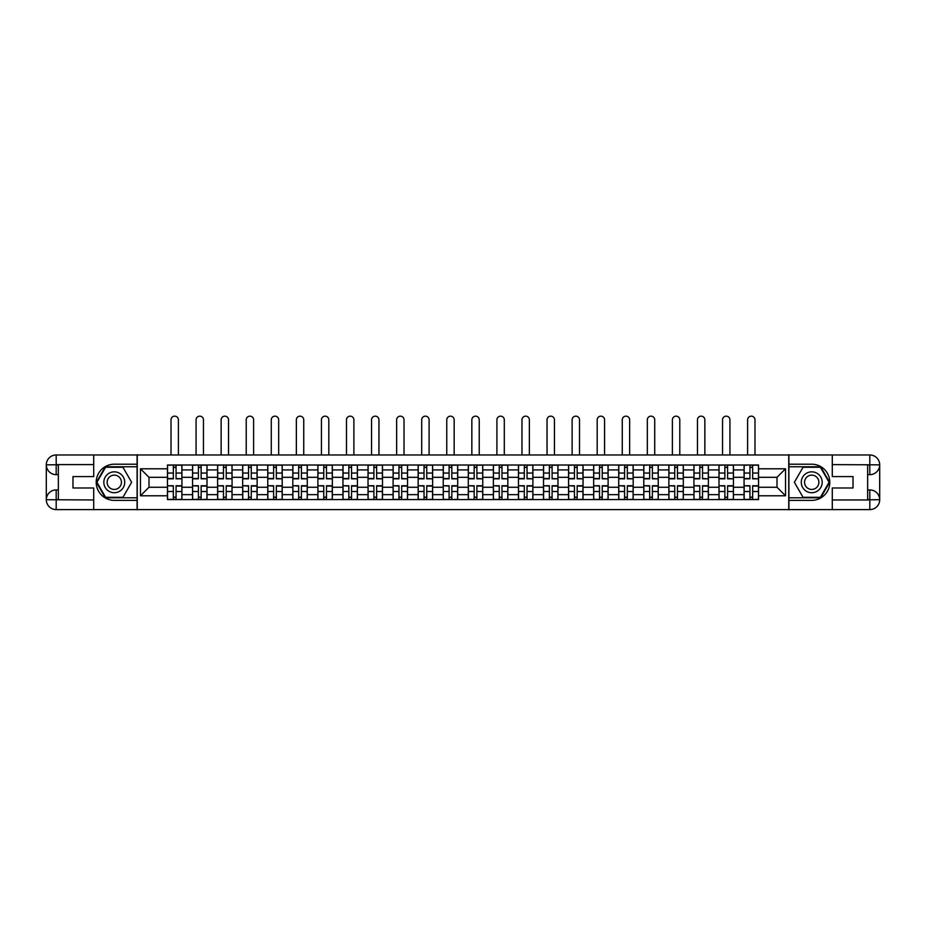 <?xml version="1.0" encoding="UTF-8"?>
<svg xmlns="http://www.w3.org/2000/svg" width="926" height="926" viewBox="0 0 926 926"><rect width="100%" height="100%" fill="white"/><g stroke="black" fill="none" stroke-linecap="round" stroke-linejoin="round"><path stroke-width="1.39" d="M89.371 509.601L836.629 509.601M836.629 454.967L89.371 454.967M192.539 499.565L192.539 469.91L181.936 469.91L181.936 499.565M181.936 469.91L181.936 465.014M192.539 469.91L192.539 465.014M207.007 465.014L207.007 499.565M217.61 499.565L217.61 465.014M232.067 465.014L232.067 499.565M242.681 499.565L242.681 465.014M257.139 465.014L257.139 499.565M267.753 499.565L267.753 465.014M282.21 465.014L282.21 499.565M292.813 499.565L292.813 465.014M307.282 465.014L307.282 499.565M317.884 499.565L317.884 465.014M332.353 465.014L332.353 499.565M342.956 499.565L342.956 465.014M357.424 465.014L357.424 499.565M368.027 499.565L368.027 465.014M382.484 465.014L382.484 499.565M393.099 499.565L393.099 465.014M407.556 465.014L407.556 499.565M418.158 499.565L418.158 465.014M432.627 465.014L432.627 499.565M443.23 499.565L443.23 465.014M457.699 465.014L457.699 499.565M468.301 499.565L468.301 465.014M482.77 465.014L482.77 499.565M493.373 499.565L493.373 465.014M507.842 465.014L507.842 499.565M518.444 499.565L518.444 465.014M532.901 465.014L532.901 499.565M543.516 499.565L543.516 465.014M557.973 465.014L557.973 499.565M568.576 499.565L568.576 465.014M583.044 465.014L583.044 499.565M593.647 499.565L593.647 465.014M608.116 465.014L608.116 499.565M618.718 499.565L618.718 465.014M633.187 465.014L633.187 499.565M643.79 499.565L643.79 465.014M658.247 465.014L658.247 499.565M668.861 499.565L668.861 465.014M683.319 465.014L683.319 499.565M693.933 499.565L693.933 465.014M708.39 465.014L708.39 499.565M718.993 499.565L718.993 465.014M733.461 465.014L733.461 499.565M744.064 499.565L744.064 465.014M744.064 487.261L733.461 487.261M718.993 487.261L708.39 487.261M693.933 487.261L683.319 487.261M668.861 487.261L658.247 487.261M643.79 487.261L633.187 487.261M618.718 487.261L608.116 487.261M593.647 487.261L583.044 487.261M568.576 487.261L557.973 487.261M543.516 487.261L532.901 487.261M518.444 487.261L507.842 487.261M493.373 487.261L482.77 487.261M468.301 487.261L457.699 487.261M443.23 487.261L432.627 487.261M418.158 487.261L407.556 487.261M393.099 487.261L382.484 487.261M368.027 487.261L357.424 487.261M342.956 487.261L332.353 487.261M317.884 487.261L307.282 487.261M292.813 487.261L282.21 487.261M267.753 487.261L257.139 487.261M242.681 487.261L232.067 487.261M217.61 487.261L207.007 487.261M192.539 487.261L181.936 487.261M744.064 477.307L733.461 477.307M718.993 477.307L708.39 477.307M693.933 477.307L683.319 477.307M668.861 477.307L658.247 477.307M643.79 477.307L633.187 477.307M618.718 477.307L608.116 477.307M593.647 477.307L583.044 477.307M568.576 477.307L557.973 477.307M543.516 477.307L532.901 477.307M518.444 477.307L507.842 477.307M493.373 477.307L482.77 477.307M468.301 477.307L457.699 477.307M443.23 477.307L432.627 477.307M418.158 477.307L407.556 477.307M393.099 477.307L382.484 477.307M368.027 477.307L357.424 477.307M342.956 477.307L332.353 477.307M317.884 477.307L307.282 477.307M292.813 477.307L282.21 477.307M267.753 477.307L257.139 477.307M242.681 477.307L232.067 477.307M217.61 477.307L207.007 477.307M192.539 477.307L181.936 477.307M148.993 487.261L167.467 487.261L167.467 477.307L148.993 477.307L148.993 487.261L140.474 495.78L140.474 468.787L167.467 468.787L167.467 477.307M758.533 477.307L758.533 487.261L777.007 487.261L777.007 477.307L758.533 477.307L758.533 465.014L167.467 465.014L167.467 468.787M758.533 468.787L785.526 468.787L785.526 495.78L758.533 495.78L758.533 487.261M167.467 487.261L167.467 499.565L758.533 499.565L758.533 495.78M167.467 495.78L140.474 495.78M788.744 509.844L788.744 454.724M137.256 509.844L137.256 454.724M176.067 497.146L173.336 497.146M173.336 467.422L176.067 467.422M201.139 497.146L198.407 497.146M198.407 467.422L201.139 467.422M226.21 497.146L223.479 497.146M223.479 467.422L226.21 467.422M251.27 497.146L248.538 497.146M248.538 467.422L251.27 467.422M276.342 497.146L273.61 497.146M273.61 467.422L276.342 467.422M301.413 497.146L298.681 497.146M298.681 467.422L301.413 467.422M326.484 497.146L323.753 497.146M323.753 467.422L326.484 467.422M351.556 497.146L348.824 497.146M348.824 467.422L351.556 467.422M376.627 497.146L373.896 497.146M373.896 467.422L376.627 467.422M401.687 497.146L398.956 497.146M398.956 467.422L401.687 467.422M426.759 497.146L424.027 497.146M424.027 467.422L426.759 467.422M451.83 497.146L449.098 497.146M449.098 467.422L451.83 467.422M476.902 497.146L474.17 497.146M474.17 467.422L476.902 467.422M501.973 497.146L499.241 497.146M499.241 467.422L501.973 467.422M527.044 497.146L524.313 497.146M524.313 467.422L527.044 467.422M552.104 497.146L549.373 497.146M549.373 467.422L552.104 467.422M577.176 497.146L574.444 497.146M574.444 467.422L577.176 467.422M602.247 497.146L599.516 497.146M599.516 467.422L602.247 467.422M627.319 497.146L624.587 497.146M624.587 467.422L627.319 467.422M652.39 497.146L649.658 497.146M649.658 467.422L652.39 467.422M677.462 497.146L674.73 497.146M674.73 467.422L677.462 467.422M702.521 497.146L699.79 497.146M699.79 467.422L702.521 467.422M727.593 497.146L724.861 497.146M724.861 467.422L727.593 467.422M752.664 497.146L749.933 497.146M749.933 467.422L752.664 467.422M140.474 468.787L148.993 477.307M777.007 487.261L785.526 495.78M777.007 477.307L785.526 468.787M178.394 454.724L178.394 419.848A3.692 3.692 0 0 0 174.701 416.156A3.692 3.692 0 0 0 171.009 419.848L171.009 454.724M176.067 478.487L181.855 478.835L176.067 478.835L176.067 465.165L181.855 465.165L178.637 465.165M181.855 478.487L181.855 465.165M173.336 467.26L176.067 467.26M170.766 465.165L167.548 465.165L167.548 478.835L173.336 478.835L173.336 465.165L178.394 465.014M167.548 465.165L171.009 465.014M173.336 486.081L167.548 485.745L173.336 485.745L173.336 499.403L167.548 499.403L170.766 499.403M167.548 486.081L167.548 499.403M176.067 497.308L173.336 497.308M178.637 499.403L181.855 499.403L181.855 485.745L176.067 485.745L176.067 499.403L171.009 499.403M181.855 499.403L178.394 499.403M203.465 454.724L203.465 419.848A3.692 3.692 0 0 0 199.773 416.156A3.692 3.692 0 0 0 196.069 419.848L196.069 454.724M201.139 478.487L206.926 478.835L201.139 478.835L201.139 465.165L206.926 465.165L203.708 465.165M206.926 478.487L206.926 465.165M198.407 467.26L201.139 467.26M195.837 465.165L192.62 465.165L192.62 478.835L198.407 478.835L198.407 465.165L203.465 465.014M192.62 465.165L196.069 465.014M228.537 454.724L228.537 419.848A3.692 3.692 0 0 0 224.844 416.156A3.692 3.692 0 0 0 221.14 419.848L221.14 454.724M226.21 478.487L231.986 478.835L226.21 478.835L226.21 465.165L231.986 465.165L228.78 465.165M231.986 478.487L231.986 465.165M223.479 467.26L226.21 467.26M220.897 465.165L217.691 465.165L217.691 478.835L223.479 478.835L223.479 465.165L228.537 465.014M217.691 465.165L221.14 465.014M58.35 474.656L56.185 474.656A9.885 9.885 0 0 1 46.3 464.852A9.885 9.885 0 0 1 56.185 454.967L137.094 454.967L137.094 464.204L114.28 464.204A18.08 18.08 0 0 0 96.2 482.284A18.08 18.08 0 0 0 114.28 500.364L137.094 500.364L137.094 509.601L56.185 509.601A9.885 9.885 0 0 1 46.3 499.716A9.885 9.885 0 0 1 56.185 489.912L58.35 489.912M137.094 500.364L137.094 464.204M93.711 454.967L93.711 476.577L72.98 476.577L72.98 487.99L93.711 487.99L93.711 509.601M93.711 464.609L56.185 464.609L56.185 474.656A9.885 9.885 0 0 1 46.3 464.852L46.3 499.716L93.711 499.959M56.185 499.959L56.185 509.601A9.885 9.885 0 0 1 46.3 499.716A9.885 9.885 0 0 1 56.185 489.912L56.185 499.565L58.35 499.565L58.35 465.014L56.185 465.014M137.094 466.773L105.321 466.773L96.373 482.284L105.321 497.794L137.094 497.794M56.185 474.656A9.885 9.885 0 0 1 46.3 464.852L55.93 464.771M867.65 489.912L869.815 489.912A9.885 9.885 0 0 1 879.7 499.716A9.885 9.885 0 0 1 869.815 509.601L788.906 509.601L788.906 500.364L811.72 500.364A18.08 18.08 0 0 0 829.8 482.284A18.08 18.08 0 0 0 811.72 464.204L788.906 464.204L788.906 454.967L869.815 454.967A9.885 9.885 0 0 1 879.7 464.852A9.885 9.885 0 0 1 869.815 474.656L867.65 474.656M788.906 464.204L788.906 500.364M832.289 509.601L832.289 487.99L853.02 487.99L853.02 476.577L832.289 476.577L832.289 454.967M832.289 499.959L869.815 499.959L869.815 489.912A9.885 9.885 0 0 1 879.7 499.716L879.7 464.852L832.289 464.609M869.815 464.609L869.815 454.967A9.885 9.885 0 0 1 879.7 464.852A9.885 9.885 0 0 1 869.815 474.656L869.815 465.014L867.65 465.014L867.65 499.565L869.815 499.565M788.906 497.794L820.679 497.794L829.627 482.284L820.679 466.773L788.906 466.773M869.815 489.912A9.885 9.885 0 0 1 879.7 499.716L870.07 499.797M103.828 482.284A10.441 10.441 0 0 0 114.28 492.725A10.441 10.441 0 0 0 124.721 482.284A10.441 10.441 0 0 0 114.28 471.843A10.441 10.441 0 0 0 103.828 482.284M107.127 482.284A7.153 7.153 0 0 0 114.28 489.437A7.153 7.153 0 0 0 121.433 482.284A7.153 7.153 0 0 0 114.28 475.131A7.153 7.153 0 0 0 107.127 482.284M122.95 467.26L131.631 482.284L122.95 497.308L105.599 497.308L96.929 482.284L105.599 467.26L122.95 467.26M801.279 482.284A10.441 10.441 0 0 0 811.72 492.725A10.441 10.441 0 0 0 822.172 482.284A10.441 10.441 0 0 0 811.72 471.843A10.441 10.441 0 0 0 801.279 482.284M804.567 482.284A7.153 7.153 0 0 0 811.72 489.437A7.153 7.153 0 0 0 818.873 482.284A7.153 7.153 0 0 0 811.72 475.131A7.153 7.153 0 0 0 804.567 482.284M820.401 467.26L829.071 482.284L820.401 497.308L803.05 497.308L794.369 482.284L803.05 467.26L820.401 467.26M198.407 486.081L192.62 485.745L198.407 485.745L198.407 499.403L192.62 499.403L195.837 499.403M192.62 486.081L192.62 499.403M201.139 497.308L198.407 497.308M203.708 499.403L206.926 499.403L206.926 485.745L201.139 485.745L201.139 499.403L196.069 499.403M206.926 499.403L203.465 499.403M223.479 486.081L217.691 485.745L223.479 485.745L223.479 499.403L217.691 499.403L220.897 499.403M217.691 486.081L217.691 499.403M226.21 497.308L223.479 497.308M228.78 499.403L231.986 499.403L231.986 485.745L226.21 485.745L226.21 499.403L221.14 499.403M231.986 499.403L228.537 499.403M253.608 454.724L253.608 419.848A3.692 3.692 0 0 0 249.904 416.156A3.692 3.692 0 0 0 246.212 419.848L246.212 454.724M251.27 478.487L257.058 478.835L251.27 478.835L251.27 465.165L257.058 465.165L253.851 465.165M257.058 478.487L257.058 465.165M248.538 467.26L251.27 467.26M245.969 465.165L242.762 465.165L242.762 478.835L248.538 478.835L248.538 465.165L253.608 465.014M242.762 465.165L246.212 465.014M278.68 454.724L278.68 419.848A3.692 3.692 0 0 0 274.976 416.156A3.692 3.692 0 0 0 271.283 419.848L271.283 454.724M276.342 478.487L282.129 478.835L276.342 478.835L276.342 465.165L282.129 465.165L278.911 465.165M282.129 478.487L282.129 465.165M273.61 467.26L276.342 467.26M271.04 465.165L267.822 465.165L267.822 478.835L273.61 478.835L273.61 465.165L278.68 465.014M267.822 465.165L271.283 465.014M303.74 454.724L303.74 419.848A3.692 3.692 0 0 0 300.047 416.156A3.692 3.692 0 0 0 296.355 419.848L296.355 454.724M301.413 478.487L307.2 478.835L301.413 478.835L301.413 465.165L307.2 465.165L303.983 465.165M307.2 478.487L307.2 465.165M298.681 467.26L301.413 467.26M296.112 465.165L292.894 465.165L292.894 478.835L298.681 478.835L298.681 465.165L303.74 465.014M292.894 465.165L296.355 465.014M248.538 486.081L242.762 485.745L248.538 485.745L248.538 499.403L242.762 499.403L245.969 499.403M242.762 486.081L242.762 499.403M251.27 497.308L248.538 497.308M253.851 499.403L257.058 499.403L257.058 485.745L251.27 485.745L251.27 499.403L246.212 499.403M257.058 499.403L253.608 499.403M273.61 486.081L267.822 485.745L273.61 485.745L273.61 499.403L267.822 499.403L271.04 499.403M267.822 486.081L267.822 499.403M276.342 497.308L273.61 497.308M278.911 499.403L282.129 499.403L282.129 485.745L276.342 485.745L276.342 499.403L271.283 499.403M282.129 499.403L278.68 499.403M298.681 486.081L292.894 485.745L298.681 485.745L298.681 499.403L292.894 499.403L296.112 499.403M292.894 486.081L292.894 499.403M301.413 497.308L298.681 497.308M303.983 499.403L307.2 499.403L307.2 485.745L301.413 485.745L301.413 499.403L296.355 499.403M307.2 499.403L303.74 499.403M328.811 454.724L328.811 419.848A3.692 3.692 0 0 0 325.119 416.156A3.692 3.692 0 0 0 321.426 419.848L321.426 454.724M326.484 478.487L332.272 478.835L326.484 478.835L326.484 465.165L332.272 465.165L329.054 465.165M332.272 478.487L332.272 465.165M323.753 467.26L326.484 467.26M321.183 465.165L317.965 465.165L317.965 478.835L323.753 478.835L323.753 465.165L328.811 465.014M317.965 465.165L321.426 465.014M323.753 486.081L317.965 485.745L323.753 485.745L323.753 499.403L317.965 499.403L321.183 499.403M317.965 486.081L317.965 499.403M326.484 497.308L323.753 497.308M329.054 499.403L332.272 499.403L332.272 485.745L326.484 485.745L326.484 499.403L321.426 499.403M332.272 499.403L328.811 499.403M353.882 454.724L353.882 419.848A3.692 3.692 0 0 0 350.19 416.156A3.692 3.692 0 0 0 346.486 419.848L346.486 454.724M351.556 478.487L357.343 478.835L351.556 478.835L351.556 465.165L357.343 465.165L354.126 465.165M357.343 478.487L357.343 465.165M348.824 467.26L351.556 467.26M346.255 465.165L343.037 465.165L343.037 478.835L348.824 478.835L348.824 465.165L353.882 465.014M343.037 465.165L346.486 465.014M348.824 486.081L343.037 485.745L348.824 485.745L348.824 499.403L343.037 499.403L346.255 499.403M343.037 486.081L343.037 499.403M351.556 497.308L348.824 497.308M354.126 499.403L357.343 499.403L357.343 485.745L351.556 485.745L351.556 499.403L346.486 499.403M357.343 499.403L353.882 499.403M378.954 454.724L378.954 419.848A3.692 3.692 0 0 0 375.261 416.156A3.692 3.692 0 0 0 371.558 419.848L371.558 454.724M376.627 478.487L382.403 478.835L376.627 478.835L376.627 465.165L382.403 465.165L379.197 465.165M382.403 478.487L382.403 465.165M373.896 467.26L376.627 467.26M371.314 465.165L368.108 465.165L368.108 478.835L373.896 478.835L373.896 465.165L378.954 465.014M368.108 465.165L371.558 465.014M373.896 486.081L368.108 485.745L373.896 485.745L373.896 499.403L368.108 499.403L371.314 499.403M368.108 486.081L368.108 499.403M376.627 497.308L373.896 497.308M379.197 499.403L382.403 499.403L382.403 485.745L376.627 485.745L376.627 499.403L371.558 499.403M382.403 499.403L378.954 499.403M404.025 454.724L404.025 419.848A3.692 3.692 0 0 0 400.321 416.156A3.692 3.692 0 0 0 396.629 419.848L396.629 454.724M401.687 478.487L407.475 478.835L401.687 478.835L401.687 465.165L407.475 465.165L404.268 465.165M407.475 478.487L407.475 465.165M398.956 467.26L401.687 467.26M396.386 465.165L393.18 465.165L393.18 478.835L398.956 478.835L398.956 465.165L404.025 465.014M393.18 465.165L396.629 465.014M398.956 486.081L393.18 485.745L398.956 485.745L398.956 499.403L393.18 499.403L396.386 499.403M393.18 486.081L393.18 499.403M401.687 497.308L398.956 497.308M404.268 499.403L407.475 499.403L407.475 485.745L401.687 485.745L401.687 499.403L396.629 499.403M407.475 499.403L404.025 499.403M429.097 454.724L429.097 419.848A3.692 3.692 0 0 0 425.393 416.156A3.692 3.692 0 0 0 421.7 419.848L421.7 454.724M426.759 478.487L432.546 478.835L426.759 478.835L426.759 465.165L432.546 465.165L429.328 465.165M432.546 478.487L432.546 465.165M424.027 467.26L426.759 467.26M421.457 465.165L418.239 465.165L418.239 478.835L424.027 478.835L424.027 465.165L429.097 465.014M418.239 465.165L421.7 465.014M424.027 486.081L418.239 485.745L424.027 485.745L424.027 499.403L418.239 499.403L421.457 499.403M418.239 486.081L418.239 499.403M426.759 497.308L424.027 497.308M429.328 499.403L432.546 499.403L432.546 485.745L426.759 485.745L426.759 499.403L421.7 499.403M432.546 499.403L429.097 499.403M454.157 454.724L454.157 419.848A3.692 3.692 0 0 0 450.464 416.156A3.692 3.692 0 0 0 446.772 419.848L446.772 454.724M451.83 478.487L457.618 478.835L451.83 478.835L451.83 465.165L457.618 465.165L454.4 465.165M457.618 478.487L457.618 465.165M449.098 467.26L451.83 467.26M446.529 465.165L443.311 465.165L443.311 478.835L449.098 478.835L449.098 465.165L454.157 465.014M443.311 465.165L446.772 465.014M449.098 486.081L443.311 485.745L449.098 485.745L449.098 499.403L443.311 499.403L446.529 499.403M443.311 486.081L443.311 499.403M451.83 497.308L449.098 497.308M454.4 499.403L457.618 499.403L457.618 485.745L451.83 485.745L451.83 499.403L446.772 499.403M457.618 499.403L454.157 499.403M479.228 454.724L479.228 419.848A3.692 3.692 0 0 0 475.536 416.156A3.692 3.692 0 0 0 471.843 419.848L471.843 454.724M476.902 478.487L482.689 478.835L476.902 478.835L476.902 465.165L482.689 465.165L479.471 465.165M482.689 478.487L482.689 465.165M474.17 467.26L476.902 467.26M471.6 465.165L468.382 465.165L468.382 478.835L474.17 478.835L474.17 465.165L479.228 465.014M468.382 465.165L471.843 465.014M474.17 486.081L468.382 485.745L474.17 485.745L474.17 499.403L468.382 499.403L471.6 499.403M468.382 486.081L468.382 499.403M476.902 497.308L474.17 497.308M479.471 499.403L482.689 499.403L482.689 485.745L476.902 485.745L476.902 499.403L471.843 499.403M482.689 499.403L479.228 499.403M504.3 454.724L504.3 419.848A3.692 3.692 0 0 0 500.607 416.156A3.692 3.692 0 0 0 496.903 419.848L496.903 454.724M501.973 478.487L507.761 478.835L501.973 478.835L501.973 465.165L507.761 465.165L504.543 465.165M507.761 478.487L507.761 465.165M499.241 467.26L501.973 467.26M496.672 465.165L493.454 465.165L493.454 478.835L499.241 478.835L499.241 465.165L504.3 465.014M493.454 465.165L496.903 465.014M499.241 486.081L493.454 485.745L499.241 485.745L499.241 499.403L493.454 499.403L496.672 499.403M493.454 486.081L493.454 499.403M501.973 497.308L499.241 497.308M504.543 499.403L507.761 499.403L507.761 485.745L501.973 485.745L501.973 499.403L496.903 499.403M507.761 499.403L504.3 499.403M529.371 454.724L529.371 419.848A3.692 3.692 0 0 0 525.679 416.156A3.692 3.692 0 0 0 521.975 419.848L521.975 454.724M527.044 478.487L532.82 478.835L527.044 478.835L527.044 465.165L532.82 465.165L529.614 465.165M532.82 478.487L532.82 465.165M524.313 467.26L527.044 467.26M521.732 465.165L518.525 465.165L518.525 478.835L524.313 478.835L524.313 465.165L529.371 465.014M518.525 465.165L521.975 465.014M524.313 486.081L518.525 485.745L524.313 485.745L524.313 499.403L518.525 499.403L521.732 499.403M518.525 486.081L518.525 499.403M527.044 497.308L524.313 497.308M529.614 499.403L532.82 499.403L532.82 485.745L527.044 485.745L527.044 499.403L521.975 499.403M532.82 499.403L529.371 499.403M554.442 454.724L554.442 419.848A3.692 3.692 0 0 0 550.739 416.156A3.692 3.692 0 0 0 547.046 419.848L547.046 454.724M552.104 478.487L557.892 478.835L552.104 478.835L552.104 465.165L557.892 465.165L554.686 465.165M557.892 478.487L557.892 465.165M549.373 467.26L552.104 467.26M546.803 465.165L543.597 465.165L543.597 478.835L549.373 478.835L549.373 465.165L554.442 465.014M543.597 465.165L547.046 465.014M549.373 486.081L543.597 485.745L549.373 485.745L549.373 499.403L543.597 499.403L546.803 499.403M543.597 486.081L543.597 499.403M552.104 497.308L549.373 497.308M554.686 499.403L557.892 499.403L557.892 485.745L552.104 485.745L552.104 499.403L547.046 499.403M557.892 499.403L554.442 499.403M579.514 454.724L579.514 419.848A3.692 3.692 0 0 0 575.81 416.156A3.692 3.692 0 0 0 572.118 419.848L572.118 454.724M577.176 478.487L582.963 478.835L577.176 478.835L577.176 465.165L582.963 465.165L579.745 465.165M582.963 478.487L582.963 465.165M574.444 467.26L577.176 467.26M571.874 465.165L568.657 465.165L568.657 478.835L574.444 478.835L574.444 465.165L579.514 465.014M568.657 465.165L572.118 465.014M574.444 486.081L568.657 485.745L574.444 485.745L574.444 499.403L568.657 499.403L571.874 499.403M568.657 486.081L568.657 499.403M577.176 497.308L574.444 497.308M579.745 499.403L582.963 499.403L582.963 485.745L577.176 485.745L577.176 499.403L572.118 499.403M582.963 499.403L579.514 499.403M604.574 454.724L604.574 419.848A3.692 3.692 0 0 0 600.881 416.156A3.692 3.692 0 0 0 597.189 419.848L597.189 454.724M602.247 478.487L608.035 478.835L602.247 478.835L602.247 465.165L608.035 465.165L604.817 465.165M608.035 478.487L608.035 465.165M599.516 467.26L602.247 467.26M596.946 465.165L593.728 465.165L593.728 478.835L599.516 478.835L599.516 465.165L604.574 465.014M593.728 465.165L597.189 465.014M599.516 486.081L593.728 485.745L599.516 485.745L599.516 499.403L593.728 499.403L596.946 499.403M593.728 486.081L593.728 499.403M602.247 497.308L599.516 497.308M604.817 499.403L608.035 499.403L608.035 485.745L602.247 485.745L602.247 499.403L597.189 499.403M608.035 499.403L604.574 499.403M629.645 454.724L629.645 419.848A3.692 3.692 0 0 0 625.953 416.156A3.692 3.692 0 0 0 622.26 419.848L622.26 454.724M627.319 478.487L633.106 478.835L627.319 478.835L627.319 465.165L633.106 465.165L629.888 465.165M633.106 478.487L633.106 465.165M624.587 467.26L627.319 467.26M622.017 465.165L618.799 465.165L618.799 478.835L624.587 478.835L624.587 465.165L629.645 465.014M618.799 465.165L622.26 465.014M624.587 486.081L618.799 485.745L624.587 485.745L624.587 499.403L618.799 499.403L622.017 499.403M618.799 486.081L618.799 499.403M627.319 497.308L624.587 497.308M629.888 499.403L633.106 499.403L633.106 485.745L627.319 485.745L627.319 499.403L622.26 499.403M633.106 499.403L629.645 499.403M654.717 454.724L654.717 419.848A3.692 3.692 0 0 0 651.024 416.156A3.692 3.692 0 0 0 647.32 419.848L647.32 454.724M652.39 478.487L658.178 478.835L652.39 478.835L652.39 465.165L658.178 465.165L654.96 465.165M658.178 478.487L658.178 465.165M649.658 467.26L652.39 467.26M647.089 465.165L643.871 465.165L643.871 478.835L649.658 478.835L649.658 465.165L654.717 465.014M643.871 465.165L647.32 465.014M649.658 486.081L643.871 485.745L649.658 485.745L649.658 499.403L643.871 499.403L647.089 499.403M643.871 486.081L643.871 499.403M652.39 497.308L649.658 497.308M654.96 499.403L658.178 499.403L658.178 485.745L652.39 485.745L652.39 499.403L647.32 499.403M658.178 499.403L654.717 499.403M679.788 454.724L679.788 419.848A3.692 3.692 0 0 0 676.096 416.156A3.692 3.692 0 0 0 672.392 419.848L672.392 454.724M677.462 478.487L683.238 478.835L677.462 478.835L677.462 465.165L683.238 465.165L680.031 465.165M683.238 478.487L683.238 465.165M674.73 467.26L677.462 467.26M672.149 465.165L668.942 465.165L668.942 478.835L674.73 478.835L674.73 465.165L679.788 465.014M668.942 465.165L672.392 465.014M674.73 486.081L668.942 485.745L674.73 485.745L674.73 499.403L668.942 499.403L672.149 499.403M668.942 486.081L668.942 499.403M677.462 497.308L674.73 497.308M680.031 499.403L683.238 499.403L683.238 485.745L677.462 485.745L677.462 499.403L672.392 499.403M683.238 499.403L679.788 499.403M704.86 454.724L704.86 419.848A3.692 3.692 0 0 0 701.156 416.156A3.692 3.692 0 0 0 697.463 419.848L697.463 454.724M702.521 478.487L708.309 478.835L702.521 478.835L702.521 465.165L708.309 465.165L705.103 465.165M708.309 478.487L708.309 465.165M699.79 467.26L702.521 467.26M697.22 465.165L694.014 465.165L694.014 478.835L699.79 478.835L699.79 465.165L704.86 465.014M694.014 465.165L697.463 465.014M699.79 486.081L694.014 485.745L699.79 485.745L699.79 499.403L694.014 499.403L697.22 499.403M694.014 486.081L694.014 499.403M702.521 497.308L699.79 497.308M705.103 499.403L708.309 499.403L708.309 485.745L702.521 485.745L702.521 499.403L697.463 499.403M708.309 499.403L704.86 499.403M729.931 454.724L729.931 419.848A3.692 3.692 0 0 0 726.227 416.156A3.692 3.692 0 0 0 722.535 419.848L722.535 454.724M727.593 478.487L733.38 478.835L727.593 478.835L727.593 465.165L733.38 465.165L730.163 465.165M733.38 478.487L733.38 465.165M724.861 467.26L727.593 467.26M722.292 465.165L719.074 465.165L719.074 478.835L724.861 478.835L724.861 465.165L729.931 465.014M719.074 465.165L722.535 465.014M724.861 486.081L719.074 485.745L724.861 485.745L724.861 499.403L719.074 499.403L722.292 499.403M719.074 486.081L719.074 499.403M727.593 497.308L724.861 497.308M730.163 499.403L733.38 499.403L733.38 485.745L727.593 485.745L727.593 499.403L722.535 499.403M733.38 499.403L729.931 499.403M754.991 454.724L754.991 419.848A3.692 3.692 0 0 0 751.299 416.156A3.692 3.692 0 0 0 747.606 419.848L747.606 454.724M752.664 478.487L758.452 478.835L752.664 478.835L752.664 465.165L758.452 465.165L755.234 465.165M758.452 478.487L758.452 465.165M749.933 467.26L752.664 467.26M747.363 465.165L744.145 465.165L744.145 478.835L749.933 478.835L749.933 465.165L754.991 465.014M744.145 465.165L747.606 465.014M749.933 486.081L744.145 485.745L749.933 485.745L749.933 499.403L744.145 499.403L747.363 499.403M744.145 486.081L744.145 499.403M752.664 497.308L749.933 497.308M755.234 499.403L758.452 499.403L758.452 485.745L752.664 485.745L752.664 499.403L747.606 499.403M758.452 499.403L754.991 499.403M718.993 469.91L708.39 469.91M693.933 469.91L683.319 469.91M668.861 469.91L658.247 469.91M643.79 469.91L633.187 469.91M618.718 469.91L608.116 469.91M593.647 469.91L583.044 469.91M568.576 469.91L557.973 469.91M543.516 469.91L532.901 469.91M518.444 469.91L507.842 469.91M493.373 469.91L482.77 469.91M468.301 469.91L457.699 469.91M443.23 469.91L432.627 469.91M418.158 469.91L407.556 469.91M393.099 469.91L382.484 469.91M368.027 469.91L357.424 469.91M342.956 469.91L332.353 469.91M317.884 469.91L307.282 469.91M292.813 469.91L282.21 469.91M267.753 469.91L257.139 469.91M242.681 469.91L232.067 469.91M217.61 469.91L207.007 469.91M744.064 469.91L733.461 469.91M718.993 494.658L708.39 494.658M693.933 494.658L683.319 494.658M668.861 494.658L658.247 494.658M643.79 494.658L633.187 494.658M618.718 494.658L608.116 494.658M593.647 494.658L583.044 494.658M568.576 494.658L557.973 494.658M543.516 494.658L532.901 494.658M518.444 494.658L507.842 494.658M493.373 494.658L482.77 494.658M468.301 494.658L457.699 494.658M443.23 494.658L432.627 494.658M418.158 494.658L407.556 494.658M393.099 494.658L382.484 494.658M368.027 494.658L357.424 494.658M342.956 494.658L332.353 494.658M317.884 494.658L307.282 494.658M292.813 494.658L282.21 494.658M267.753 494.658L257.139 494.658M242.681 494.658L232.067 494.658M217.61 494.658L207.007 494.658M192.539 494.658L181.936 494.658M744.064 494.658L733.461 494.658M176.067 473.059L181.855 473.059M167.548 478.487L173.336 478.487M167.548 473.059L173.336 473.059M173.336 491.509L167.548 491.509M181.855 486.081L176.067 486.081M181.855 491.509L176.067 491.509M201.139 473.059L206.926 473.059M192.62 478.487L198.407 478.487M192.62 473.059L198.407 473.059M226.21 473.059L231.986 473.059M217.691 478.487L223.479 478.487M217.691 473.059L223.479 473.059M46.3 499.716A9.885 9.885 0 0 1 56.185 489.912M46.3 464.852A9.885 9.885 0 0 1 56.185 454.967L56.185 464.609M879.7 464.852A9.885 9.885 0 0 1 869.815 474.656M879.7 499.716A9.885 9.885 0 0 1 869.815 509.601L869.815 499.959M198.407 491.509L192.62 491.509M206.926 486.081L201.139 486.081M206.926 491.509L201.139 491.509M223.479 491.509L217.691 491.509M231.986 486.081L226.21 486.081M231.986 491.509L226.21 491.509M251.27 473.059L257.058 473.059M242.762 478.487L248.538 478.487M242.762 473.059L248.538 473.059M276.342 473.059L282.129 473.059M267.822 478.487L273.61 478.487M267.822 473.059L273.61 473.059M301.413 473.059L307.2 473.059M292.894 478.487L298.681 478.487M292.894 473.059L298.681 473.059M248.538 491.509L242.762 491.509M257.058 486.081L251.27 486.081M257.058 491.509L251.27 491.509M273.61 491.509L267.822 491.509M282.129 486.081L276.342 486.081M282.129 491.509L276.342 491.509M298.681 491.509L292.894 491.509M307.2 486.081L301.413 486.081M307.2 491.509L301.413 491.509M326.484 473.059L332.272 473.059M317.965 478.487L323.753 478.487M317.965 473.059L323.753 473.059M323.753 491.509L317.965 491.509M332.272 486.081L326.484 486.081M332.272 491.509L326.484 491.509M351.556 473.059L357.343 473.059M343.037 478.487L348.824 478.487M343.037 473.059L348.824 473.059M348.824 491.509L343.037 491.509M357.343 486.081L351.556 486.081M357.343 491.509L351.556 491.509M376.627 473.059L382.403 473.059M368.108 478.487L373.896 478.487M368.108 473.059L373.896 473.059M373.896 491.509L368.108 491.509M382.403 486.081L376.627 486.081M382.403 491.509L376.627 491.509M401.687 473.059L407.475 473.059M393.18 478.487L398.956 478.487M393.18 473.059L398.956 473.059M398.956 491.509L393.18 491.509M407.475 486.081L401.687 486.081M407.475 491.509L401.687 491.509M426.759 473.059L432.546 473.059M418.239 478.487L424.027 478.487M418.239 473.059L424.027 473.059M424.027 491.509L418.239 491.509M432.546 486.081L426.759 486.081M432.546 491.509L426.759 491.509M451.83 473.059L457.618 473.059M443.311 478.487L449.098 478.487M443.311 473.059L449.098 473.059M449.098 491.509L443.311 491.509M457.618 486.081L451.83 486.081M457.618 491.509L451.83 491.509M476.902 473.059L482.689 473.059M468.382 478.487L474.17 478.487M468.382 473.059L474.17 473.059M474.17 491.509L468.382 491.509M482.689 486.081L476.902 486.081M482.689 491.509L476.902 491.509M501.973 473.059L507.761 473.059M493.454 478.487L499.241 478.487M493.454 473.059L499.241 473.059M499.241 491.509L493.454 491.509M507.761 486.081L501.973 486.081M507.761 491.509L501.973 491.509M527.044 473.059L532.82 473.059M518.525 478.487L524.313 478.487M518.525 473.059L524.313 473.059M524.313 491.509L518.525 491.509M532.82 486.081L527.044 486.081M532.82 491.509L527.044 491.509M552.104 473.059L557.892 473.059M543.597 478.487L549.373 478.487M543.597 473.059L549.373 473.059M549.373 491.509L543.597 491.509M557.892 486.081L552.104 486.081M557.892 491.509L552.104 491.509M577.176 473.059L582.963 473.059M568.657 478.487L574.444 478.487M568.657 473.059L574.444 473.059M574.444 491.509L568.657 491.509M582.963 486.081L577.176 486.081M582.963 491.509L577.176 491.509M602.247 473.059L608.035 473.059M593.728 478.487L599.516 478.487M593.728 473.059L599.516 473.059M599.516 491.509L593.728 491.509M608.035 486.081L602.247 486.081M608.035 491.509L602.247 491.509M627.319 473.059L633.106 473.059M618.799 478.487L624.587 478.487M618.799 473.059L624.587 473.059M624.587 491.509L618.799 491.509M633.106 486.081L627.319 486.081M633.106 491.509L627.319 491.509M652.39 473.059L658.178 473.059M643.871 478.487L649.658 478.487M643.871 473.059L649.658 473.059M649.658 491.509L643.871 491.509M658.178 486.081L652.39 486.081M658.178 491.509L652.39 491.509M677.462 473.059L683.238 473.059M668.942 478.487L674.73 478.487M668.942 473.059L674.73 473.059M674.73 491.509L668.942 491.509M683.238 486.081L677.462 486.081M683.238 491.509L677.462 491.509M702.521 473.059L708.309 473.059M694.014 478.487L699.79 478.487M694.014 473.059L699.79 473.059M699.79 491.509L694.014 491.509M708.309 486.081L702.521 486.081M708.309 491.509L702.521 491.509M727.593 473.059L733.38 473.059M719.074 478.487L724.861 478.487M719.074 473.059L724.861 473.059M724.861 491.509L719.074 491.509M733.38 486.081L727.593 486.081M733.38 491.509L727.593 491.509M752.664 473.059L758.452 473.059M744.145 478.487L749.933 478.487M744.145 473.059L749.933 473.059M749.933 491.509L744.145 491.509M758.452 486.081L752.664 486.081M758.452 491.509L752.664 491.509"/></g></svg>
